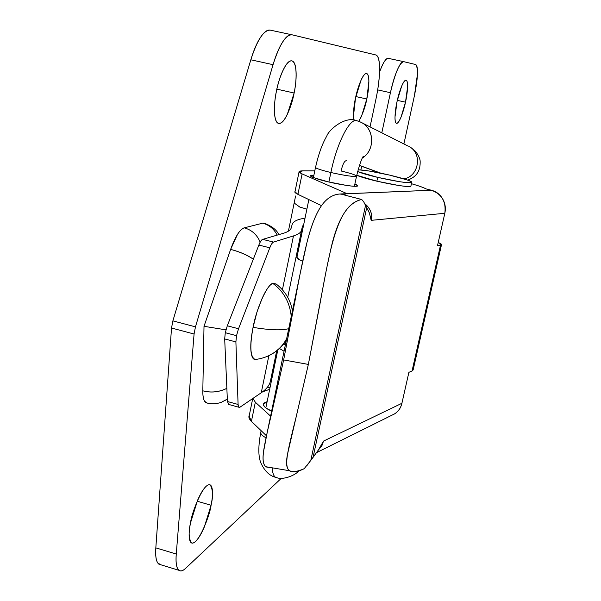 <?xml version="1.0" encoding="UTF-8"?>
<svg xmlns="http://www.w3.org/2000/svg" width="601" height="601" viewBox="0 0 601 601"><rect width="100%" height="100%" fill="white"/><g stroke="black" fill="none" stroke-linecap="round" stroke-linejoin="round"><path stroke-width="0.9" d="M298.982 470.621L298.982 470.621C296.563 474.52 283.507 480.808 275.664 477.344C273.703 476.255 272.523 473.07 272.125 467.796C272.523 473.07 273.703 476.255 275.664 477.344L277.211 477.75L275.664 477.344C269.436 475.804 264.455 470.876 260.714 462.567C258.197 455.949 258.22 445.904 260.781 432.427C260.601 434.072 262.352 435.868 266.025 437.806C262.096 435.725 260.376 433.824 260.857 432.127M284.055 351.217L279.442 348.482M357.392 120.921L356.881 120.718C349.947 117.616 336.883 142.985 330.881 172.51L328.905 182.005L330.881 172.51C322.669 170.541 317.651 168.979 315.833 167.829M296.924 257.416C296.601 258.34 298.517 259.594 302.664 261.18L299.433 259.797L296.932 257.341M356.626 120.651C345.71 115.813 329.025 129.268 326.771 136.089C322.211 143.849 318.462 154.292 315.517 167.424C316.081 168.475 321.204 170.173 330.881 172.51C336.883 142.985 349.947 117.616 356.881 120.718L360.127 121.898C374.333 127.457 375.708 149.95 362.358 158.04C375.174 150.235 374.596 128.832 361.359 122.499M363.327 156.268C361.644 158.439 359.383 165.057 356.551 176.116C354.357 177.01 345.8 175.808 330.881 172.51C345.327 175.717 353.876 176.942 356.521 176.191C356.31 175.154 351.157 173.419 341.06 170.977C342.675 164.313 344.418 160.88 346.281 160.677L346.289 160.677M380.876 173.178L359.451 165.38L380.876 173.178M284.048 351.239L279.435 348.497M283.094 344.666L285.437 344.568M403.97 178.895C419.137 176.288 422.616 152.894 408.77 146.419M353.846 120.11C353.223 112.665 353.779 105.318 355.514 98.068L360.991 80.286C363.154 75.508 365.002 73.247 366.535 73.51C368.067 73.795 368.849 76.432 368.886 81.42L366.798 98.992L355.837 96.558L366.798 98.992C365.408 106.723 362.726 114.167 358.737 121.319M276.866 89.151L294.122 93.012C292.649 102.328 285.235 124.617 278.518 123.393C272.651 121.252 274.229 100.758 276.362 91.547C278.135 82.668 280.539 75.208 283.574 69.175C286.602 63.203 289.329 60.423 291.755 60.844C294.159 61.294 295.579 64.668 296.023 70.963C296.451 77.236 295.82 84.591 294.122 93.012L287.255 114.521C284.371 120.463 281.689 123.453 279.21 123.483C276.723 123.498 275.183 120.418 274.589 114.228C274.011 107.985 274.604 100.427 276.362 91.547C277.865 81.939 285.302 59.845 291.891 60.874C298.051 62.977 296.21 84.14 294.122 93.012L276.866 89.151M197.181 501.204L211.064 505.268C210.29 514.313 197.812 546.745 191.261 542.695C188.714 538.18 188.474 531.539 190.547 522.78L197.661 500.1C200.824 492.895 203.814 488.17 206.624 485.916C209.418 483.7 211.236 484.504 212.078 488.312C212.912 492.121 212.574 497.771 211.064 505.268L204.287 527.047C201.275 534.094 198.338 538.917 195.49 541.516C192.628 544.1 190.705 543.605 189.706 540.006C188.714 536.362 188.999 530.623 190.547 522.78C191.373 513.329 203.919 481.153 210.312 485.067C212.964 489.725 213.212 496.456 211.064 505.268L197.181 501.204M270.412 30.163L292.078 34.813L375.723 54.931C380.869 55.803 380.711 77.259 375.82 99.736L370.043 126.886L375.82 99.736C378.307 88.084 379.562 77.89 379.577 69.153C379.599 60.363 378.314 55.623 375.723 54.931L292.078 34.813C289.314 34.137 286.166 36.526 282.643 41.98C279.112 47.494 275.912 55.059 273.057 64.683L195.468 326.854L194.078 334.021L176.258 554.039C175.657 561.559 176.236 566.623 177.986 569.215C179.744 571.769 182.276 571.491 185.581 568.366L281.396 478.231L185.581 568.366C182.907 570.86 180.713 571.506 178.985 570.296C176.521 568.313 175.612 562.897 176.258 554.039L155.824 547.864C155.298 555.384 155.975 560.463 157.853 563.092L161.098 564.865M360.878 169.91L361.652 166.282L360.878 169.91M295.587 196.001L288.397 231.16L295.587 196.001M265.95 388.892L265.341 390.845L265.927 388.915M353.824 120.102L353.471 116.038L355.514 98.068C356.859 90.473 362.418 72.984 366.602 73.525C370.509 74.937 368.503 91.87 366.798 98.992L361.524 116.226L358.774 121.334M207.322 403.113L204.573 401.273C203.333 399.222 202.747 395.736 202.815 390.815L204.009 326.313L230.634 249.392L237.493 234.405C239.957 230.544 242.211 228.35 244.261 227.839L262.69 223.181L264.665 223.339M270.352 30.148C267.453 29.487 264.2 31.838 260.594 37.209C256.95 42.679 253.697 50.206 250.827 59.792L172.885 320.874L171.525 328.018L155.824 547.864C155.268 556.721 156.298 562.16 158.919 564.189L160.948 564.82M176.258 554.039L155.824 547.864L171.525 328.018L194.078 334.021L176.258 554.039M194.078 334.021L195.468 326.854L172.885 320.874L171.525 328.018L194.078 334.021M195.468 326.854L172.885 320.874L250.827 59.792L273.057 64.683L195.468 326.854M291.943 34.783L270.3 30.14C263.749 29.937 257.258 39.824 250.827 59.792L273.057 64.683C279.442 44.632 285.738 34.67 291.958 34.79M267.445 387.179L269.977 387.863L267.445 387.179M294.152 203.025L299.756 207.044L306.878 209.156L299.816 207.044L294.152 203.01M264.417 223.287L262.69 223.181C269.18 224.932 274.003 228.913 277.181 235.119C274.003 228.913 269.18 224.932 262.69 223.181L244.261 227.839C251.736 229.928 257.048 234.69 260.173 242.135C257.048 234.69 251.736 229.928 244.261 227.839C239.784 229.462 235.239 236.644 230.634 249.392C239.461 251.699 247.026 254.967 253.329 259.189M253.344 259.159C247.049 254.914 239.483 251.654 230.634 249.392L204.009 326.313L222.347 329.258L226.096 329.363L222.347 329.258L204.009 326.313L202.815 390.815C211.064 392.971 219.072 392.145 226.855 388.329M226.855 388.359C219.072 392.19 211.064 393.009 202.815 390.815C202.77 397.411 203.822 401.385 205.97 402.73L207.217 403.091M224.586 400.799L227.321 399.049L224.586 400.799M397.306 100.367L405.502 102.178C404.293 108.571 399.665 123.701 396.487 123.325C393.655 122.243 395.526 107.849 397.058 101.486L395 116.992C394.94 121.237 395.503 123.355 396.69 123.348C397.877 123.333 399.327 121.259 401.04 117.127L405.502 102.178L407.576 86.972C407.688 82.675 407.17 80.414 406.036 80.203C404.879 80.008 403.429 81.976 401.671 86.123L397.058 101.486C398.283 94.95 402.933 79.865 406.073 80.211C408.988 81.315 406.997 95.987 405.502 102.178L397.306 100.367M415.464 64.487C416.996 64.893 417.665 68.123 417.455 74.178L414.48 95.424L403.895 143.962L414.48 95.424C418.078 77.491 418.409 67.184 415.464 64.487L403.722 61.663L415.464 64.487M373.454 171.751L373.687 170.661L373.454 171.751M403.722 61.663C399.522 62.684 395.09 73.029 390.425 92.704L377.683 89.895L390.425 92.704L381.815 132.821L390.425 92.704C392.363 83.727 394.632 76.192 397.253 70.092C399.868 64.059 402.024 61.242 403.722 61.663L388.374 58.357C385.932 58.124 382.987 62.729 379.524 72.173M388.351 58.35C386.556 57.944 384.324 60.731 381.673 66.719L379.531 72.112M228.756 404.45L227.433 401.521L238.094 404.458L235.892 341.909L236.524 335.681L238.529 328.755L227.298 325.795L225.285 332.706L236.524 335.681L238.529 328.755L269.811 247.8C271.149 244.352 272.403 242.443 273.575 242.075L262.682 239.371L283.101 233.376C287.962 231.926 290.674 230.078 291.252 227.839L292.139 224.534C292.995 221.739 296.646 219.718 303.099 218.471L305.038 218.095L303.099 218.471C296.646 219.718 292.995 221.739 292.139 224.534L291.252 227.839C290.674 230.078 287.962 231.926 283.101 233.376L262.682 239.371C261.473 239.731 260.195 241.625 258.851 245.065L227.298 325.795L225.285 332.706L224.684 338.934L227.433 401.521L238.094 404.458L238.988 407.268L240.107 407.102L261.255 392.761L268.88 355.619L261.255 392.761L240.107 407.102C238.86 407.944 238.191 407.065 238.094 404.458L235.892 341.909L236.524 335.681L225.285 332.706L224.684 338.934L235.892 341.909L224.684 338.934L227.433 401.521L228.853 404.473M293.468 235.93L282.41 289.772L293.468 235.93C298.442 234.36 301.169 232.384 301.627 230.003L302.318 226.66L303.76 224.278L302.318 226.66L301.627 230.003C301.169 232.384 298.442 234.36 293.468 235.93L273.575 242.075L293.468 235.93M262.682 239.371L273.575 242.075C272.396 242.541 271.141 244.442 269.811 247.8L258.851 245.065L227.298 325.795L238.529 328.755L269.811 247.8L258.851 245.065C260.195 241.722 261.473 239.829 262.682 239.371M261.255 392.761C266.566 389.117 269.646 385.128 270.503 380.809L276.693 350.811L270.503 380.809C269.639 385.128 266.559 389.11 261.255 392.761M271.795 374.558L273.62 370.208L271.795 374.558M275.942 358.985L274.905 359.496L275.942 358.985M287.736 297.315L301.627 230.01L287.736 297.315M304.174 468.697C289.547 475.924 284.025 470.966 287.609 453.808L308.351 364.424L326.418 269.421L330.37 251.203C337.063 219.681 347.528 202.447 361.749 199.517L363.665 201.726L365.536 205.414L310.822 460.374L304.174 468.697C297.405 471.627 292.612 472.326 289.787 470.793L289.209 470.388C286.617 468.57 286.084 463.04 287.609 453.808C288.818 446.836 291.65 434.606 296.105 417.109L308.351 364.424L283.657 359.939L271.329 414.765C266.994 432.705 264.387 445.086 263.508 451.899C262.472 460.358 263.343 465.324 266.13 466.782L270.548 467.525L266.686 467.067C263.373 465.655 262.314 460.599 263.508 451.899L267.235 432.299L283.657 359.939L300.057 274.071L306.886 242.819C310.815 226.87 315.517 214.73 320.987 206.406C326.328 198.495 332.729 194.348 340.196 193.98L431.36 190.239L426.056 188.909C423.908 187.715 419.866 186.227 413.931 184.439L411.43 183.703C418.642 185.792 423.517 187.527 426.056 188.909L431.36 190.239L340.474 194.033L345.522 194.934M310.544 175.838C313.437 177.858 319.311 179.857 328.176 181.833L346.341 185.393C351.983 186.242 355.567 186.505 357.077 186.182C358.466 185.882 357.738 185.176 354.875 184.056L357.715 185.799C357.204 187.685 335.35 183.718 328.176 181.833L313.639 177.663C310.409 176.409 309.665 175.657 311.401 175.394L313.865 175.327L310.514 175.98M249.302 415.329C248.341 416.989 249.047 419.01 251.413 421.391L266.461 435.785L251.413 421.391L255.335 402.219L270.585 416.14L255.335 402.219L252.946 398.395L255.335 402.219L251.413 421.391L249.145 416.08M347.22 193.747L340.196 193.98L347.228 193.747L302.108 173.907L299.08 171.751L302.912 170.864C298.119 170.902 297.848 171.909 302.108 173.907L347.228 193.747M314.789 170.872L302.912 170.864L314.789 170.872M269.676 389.305L262.562 391.829L269.676 389.305M267.114 401.693L263.471 404.285C263.854 406.749 266.574 409.018 271.637 411.069L266.055 408.041C263.125 405.87 262.614 404.112 264.523 402.768L267.122 401.656M295.046 191.494C294.287 192.072 295.241 193.026 297.923 194.348L321.512 205.655L297.923 194.348L302.108 173.907L297.923 194.348L294.986 191.794M413.203 369.653L412.046 370.99L440.518 245.17C442.156 244.892 441.863 244.209 439.647 243.127L438.227 242.496L441.51 244.637L437.505 245.674L444.823 213.287C445.972 208.156 445.236 203.333 442.606 198.818C439.962 194.318 436.213 191.456 431.36 190.239C441.795 194.04 446.288 201.726 444.823 213.287L437.505 245.674L440.518 245.17L412.046 370.99L408.898 372.327L401.904 403.286L408.898 372.327L412.046 370.99L413.142 369.923M391.612 415.351L394.128 414.142C398.2 411.768 400.792 408.147 401.904 403.286L323.526 441.096L318.387 449.976L313.053 457.406L366.715 207.615L369.412 213.047L371.178 220.342L444.823 213.287L371.178 220.342L369.427 213.039L363.658 201.718M368.826 208.081C371.598 212.258 372.38 216.345 371.178 220.342C372.522 213.716 370.314 208.104 364.552 203.499M307.216 465.227L318.402 449.984L323.526 441.096L321.933 445.626L318.222 450.247L321.82 445.807L323.526 441.096L401.904 403.286C400.784 407.914 398.328 411.452 394.534 413.901L391.814 415.246M350.616 196.617L344.516 195.04M346.732 195.618L361.749 199.517L363.665 201.726M340.805 194.176L340.196 193.98C332.706 194.401 326.305 198.54 320.987 206.406C315.818 214.046 311.115 226.179 306.886 242.819C303.633 255.883 299.854 274.296 295.542 298.066L283.657 359.939L308.351 364.424L319.785 304.947C323.856 281.997 327.38 264.087 330.37 251.203C334.299 234.66 338.663 222.347 343.471 214.272C348.52 205.82 354.62 200.899 361.749 199.517L354.229 197.541M310.822 460.374L313.053 457.406L366.715 207.615L365.536 205.414L310.822 460.374M286.669 338.603C283.74 344.148 279.713 348.73 274.589 352.351L269.361 355.394L274.589 352.351C279.713 348.73 283.74 344.148 286.669 338.603M292.424 310.867C290.456 299.839 285.032 290.884 276.144 283.995L272.794 283.402C283.619 291.297 289.772 302.326 291.26 316.487C289.772 302.326 283.619 291.297 272.794 283.402C267.475 284.018 256.477 308.223 253.066 327.357C269.518 330.122 281.403 330.558 288.728 328.679C281.403 330.558 269.518 330.122 253.066 327.357C250.91 338.093 250.271 346.529 251.15 352.667C251.947 358.046 253.682 360.269 256.349 359.338M276.535 284.288L272.794 283.402C269.616 284.701 266.085 289.644 262.194 298.224L256.988 311.994L253.066 327.357C249.543 346.627 250.256 357.332 255.207 359.473L256.244 359.353M410.874 186.122C407.523 187.129 396.187 185.476 376.872 181.186L356.731 175.282C360.472 176.912 367.188 178.88 376.872 181.186L377.698 177.37C368.105 175.101 361.419 173.156 357.633 171.548L377.698 177.37L376.872 181.186L398.358 185.431C404.909 186.438 408.92 186.753 410.4 186.37L410.949 185.882M358.113 169.76C364.897 170.091 375.37 171.863 389.538 175.086C403.887 178.527 411.272 180.961 411.7 182.388C408.357 183.335 397.021 181.66 377.698 177.37L399.192 181.63C405.735 182.651 409.747 182.982 411.227 182.629C412.669 182.261 411.257 181.344 406.997 179.872L389.538 175.086L368.849 170.969L358.121 169.752M277.812 349.917L265.837 407.876M261.127 430.684L260.766 432.442M373.799 171.811L374.183 170.834M315.495 167.424L313.406 177.573M308.854 199.592L296.879 257.589M359.421 165.47L380.283 173.058M409.168 146.636C409.905 146.704 412.053 148.304 415.614 151.437C418.521 155.494 420.039 158.732 420.159 161.151C420.407 169.58 417.838 176.409 407.681 180.112M407.809 145.938L360.224 121.935M354.402 186.28L356.566 176.108M178.97 570.311L158.957 564.211M278.796 234.645C276.73 229.95 271.9 226.149 264.305 223.241M206.008 402.753C211.206 404.27 216.368 404.097 221.499 402.227L227.321 399.079M210.312 485.067L209.028 484.699M388.336 58.35L403.692 61.655M238.792 407.215L228.372 404.345M289.389 470.718L266.13 466.782M294.948 191.967L299.08 171.751M252.728 398.538L249.054 416.508M316.539 452.651L394.557 413.886M267.235 432.299L300.057 274.071M368.143 210.373L368.488 210.989M319.717 447.948L320.22 447.159M441.472 244.817L413.127 369.991M263.471 404.285L263.388 404.668M286.324 340.271C284.716 343.419 280.802 347.438 274.589 352.351C268.7 356.318 262.239 358.692 255.207 359.473M410.911 186.04L411.708 182.411"/></g></svg>
